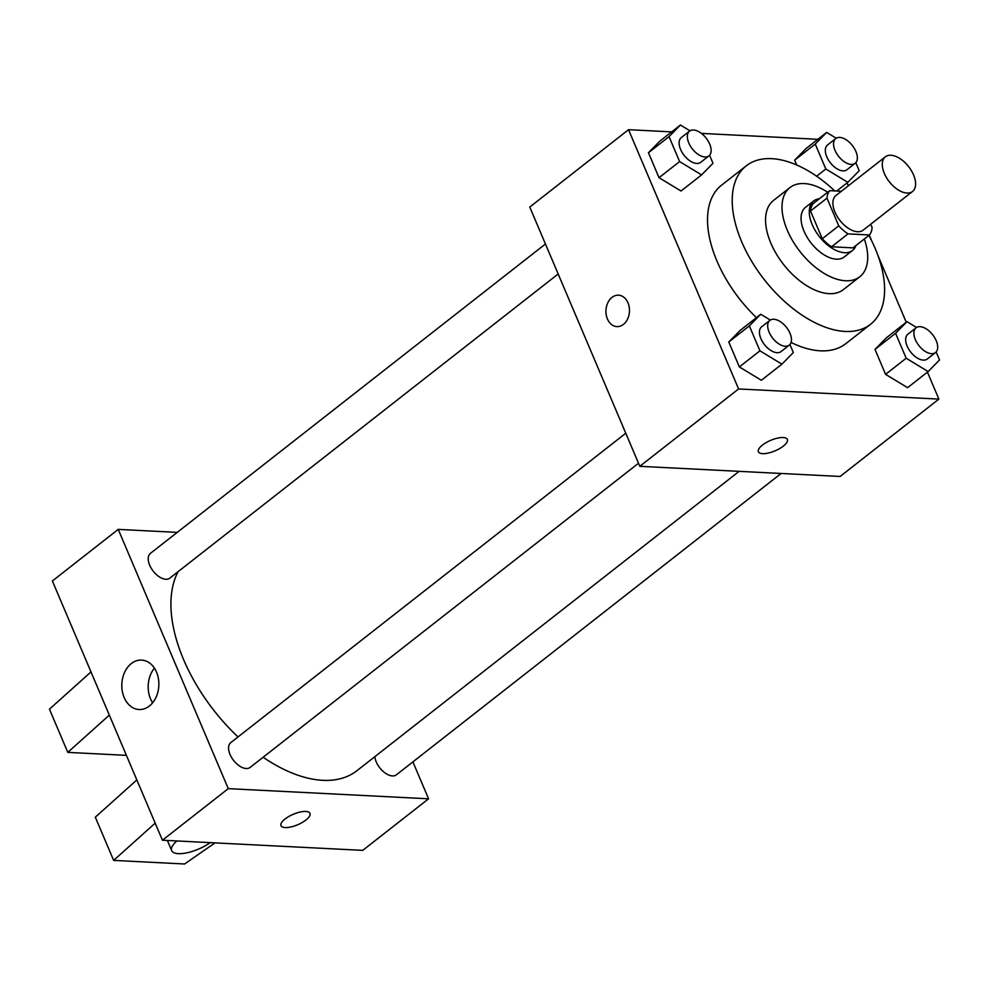 <?xml version="1.0" encoding="UTF-8"?>
<svg xmlns="http://www.w3.org/2000/svg" width="989" height="989" viewBox="0 0 989 989"><rect width="100%" height="100%" fill="white"/><g stroke="black" fill="none" stroke-linecap="round" stroke-linejoin="round"><path stroke-width="1.48" d="M906.962 193.053A22.03 12.264 -128.1 0 1 886.503 177.649A22.03 12.264 -128.1 0 1 885.365 156.806A22.03 12.264 -128.1 0 1 908.594 166.585A22.03 12.264 -128.1 0 1 912.526 191.483A22.03 12.264 -128.1 0 1 906.962 193.053M912.526 191.483L863.137 230.165A22.03 12.264 -128.1 0 1 857.587 231.735A22.03 12.264 -128.1 0 1 837.114 216.331A22.03 12.264 -128.1 0 1 835.977 195.488L885.365 156.806M869.43 234.974L852.975 247.868L831.564 246.78L848.018 233.886L869.43 234.974A29.905 16.652 -128.1 0 0 872.125 227.532L870.728 224.219M841.355 191.273L829.684 190.679A29.905 16.652 -128.1 0 0 826.977 198.121L838.746 225.838A29.905 16.652 -128.1 0 0 848.018 233.886M826.977 198.121L810.523 211.016L822.279 238.732L838.746 225.838M831.564 246.78A29.905 16.652 -128.1 0 1 822.279 238.732M810.523 211.016A29.905 16.652 -128.1 0 1 813.218 203.573L829.684 190.679M819.349 198.764A31.463 17.518 51.9 0 0 813.687 200.952A31.463 17.518 51.9 0 0 812.229 224.664A31.463 17.518 51.9 0 0 852.493 250.489A31.463 17.518 51.9 0 0 855.967 245.519M852.493 250.489L844.272 256.942A31.463 17.518 -128.1 0 1 836.323 259.167A31.463 17.518 -128.1 0 1 803.995 231.105A31.463 17.518 -128.1 0 1 805.466 207.393L813.687 200.952M827.694 192.237A56.645 31.537 51.9 0 0 789.939 187.576A56.645 31.537 51.9 0 0 787.306 230.264A56.645 31.537 51.9 0 0 859.787 276.759A56.645 31.537 51.9 0 0 864.312 238.979M789.939 187.576L773.472 200.47A56.645 31.537 51.9 0 0 770.851 243.158A56.645 31.537 51.9 0 0 843.333 289.653L859.787 276.759M834.741 190.939A100.693 56.064 51.9 0 0 746.312 165.793A100.693 56.064 51.9 0 0 741.639 241.675A100.693 56.064 51.9 0 0 870.493 324.33A100.693 56.064 51.9 0 0 868.886 235.394M756.437 317.642A100.693 56.064 -128.1 0 1 716.938 261.009A100.693 56.064 -128.1 0 1 721.624 185.128L746.312 165.793M870.493 324.33L845.805 343.678A100.693 56.064 -128.1 0 1 820.388 350.823A100.693 56.064 -128.1 0 1 791.076 342.466M689.988 130.808L680.42 125.01L659.848 141.118L648.45 152.751L659.033 177.699L681.025 191.013L701.597 174.892L712.995 163.272L709.595 155.273M836.212 138.213L826.643 132.415L806.06 148.535L794.661 160.156L796.714 164.99L794.661 160.156L815.245 144.048L825.827 168.995L847.82 182.31L859.218 170.689L855.819 162.678M817.854 139.301L701.411 133.391M671.642 131.883L628.534 129.695L738.585 388.949L938.882 399.099L927.435 372.124M906.258 322.229L878.047 255.78M871.804 241.081L869.269 235.098M848.339 185.796L847.103 182.878M770.32 320.053L760.751 314.255L740.18 330.375L728.782 341.996L739.364 366.944L761.357 380.271L781.928 364.15L793.326 352.529L789.939 344.518M916.543 327.47L906.975 321.672L886.404 337.793L875.005 349.414L885.588 374.361L907.581 387.676L928.152 371.567L939.55 359.934L936.15 351.936M628.534 129.695L529.77 207.06L639.809 466.314L738.585 388.949M623.441 324.404A15.737 11.769 92.9 0 1 616.913 326.605A15.737 11.769 92.9 0 1 605.96 310.299A15.737 11.769 92.9 0 1 618.508 295.179A15.737 11.769 92.9 0 1 629.202 307.01A15.737 11.769 92.9 0 1 623.441 324.404M639.809 466.314L840.118 476.463L938.882 399.099M787.368 439.45A15.737 5.687 -23 0 1 779.542 448.635A15.737 5.687 -23 0 1 762.593 453.654A15.737 5.687 -23 0 1 758.402 451.75A15.737 5.687 -23 0 1 770.666 440.365A15.737 5.687 -23 0 1 787.368 439.45A15.737 5.687 -23 0 1 779.555 448.635A15.737 5.687 -23 0 1 762.593 453.654A15.737 5.687 -23 0 1 758.402 451.738M616.926 326.605A15.737 11.769 92.9 0 1 605.973 310.299A15.737 11.769 92.9 0 1 618.508 295.179M739.129 471.345L356.905 770.715A135.431 75.411 -128.1 0 1 322.735 780.321A135.431 75.411 -128.1 0 1 263.123 757.253M238.028 736.941A135.431 75.411 -128.1 0 1 178.144 571.63M374.831 756.672A15.737 8.765 51.9 0 0 383.645 771.853A15.737 8.765 51.9 0 0 396.379 774.82L781.112 473.471M558.179 273.978L169.824 578.145A15.737 8.765 -128.1 0 1 165.855 579.27A15.737 8.765 -128.1 0 1 151.23 568.267A15.737 8.765 -128.1 0 1 150.427 553.37L545.446 243.986M638.511 463.235L250.155 767.402A15.737 8.765 -128.1 0 1 246.187 768.515A15.737 8.765 -128.1 0 1 231.574 757.512A15.737 8.765 -128.1 0 1 230.758 742.628L625.777 433.231M177.229 532.379L118.223 529.387L228.274 788.641L428.571 798.803L412.908 761.876M149.339 706.047A24.75 18.507 92.9 0 1 139.078 709.521A24.75 18.507 92.9 0 1 121.845 683.869A24.75 18.507 92.9 0 1 141.575 660.083A24.75 18.507 92.9 0 1 158.413 678.677A24.75 18.507 92.9 0 1 149.339 706.047M228.274 788.641L162.431 840.217L52.38 580.963L118.223 529.387M154.395 668.156A24.75 18.507 -87.1 0 0 152.64 702.796M162.431 840.217L362.728 850.367L428.571 798.803M285.067 818.979A15.737 5.687 -23 0 1 300.013 812.068A15.737 5.687 -23 0 1 309.977 813.354A15.737 5.687 -23 0 1 297.726 824.739A15.737 5.687 -23 0 1 281.024 825.654A15.737 5.687 -23 0 1 285.067 818.979M281.012 825.654A15.737 5.687 157 0 0 297.726 824.739A15.737 5.687 157 0 0 309.977 813.354M109.322 715.121L67.796 752.382L126.407 755.349M215.009 842.888L184.584 863.99L113.648 860.393L95.303 817.186L136.841 779.925M113.648 860.393L155.174 823.145M210.175 842.64A25.17 9.099 -23 0 1 186.748 852.864A25.17 9.099 -23 0 1 171.678 850.602A25.17 9.099 -23 0 1 176.895 840.947M67.796 752.382L49.45 709.175L90.988 671.914M906.975 321.672L895.577 333.293L906.171 358.241L928.152 371.567M935.495 352.554L927.262 359.007A15.737 8.765 -128.1 0 1 923.293 360.12A15.737 8.765 -128.1 0 1 908.668 349.117A15.737 8.765 -128.1 0 1 907.865 334.233L916.098 327.779A15.737 8.765 -128.1 0 1 932.689 334.764A15.737 8.765 -128.1 0 1 935.495 352.554A15.737 8.765 -128.1 0 1 931.527 353.679A15.737 8.765 -128.1 0 1 916.902 342.664A15.737 8.765 -128.1 0 1 916.098 327.779M886.404 337.793L875.005 349.414L895.577 333.293M875.005 349.414L885.588 374.361L906.171 358.241M885.588 374.361L907.581 387.676M826.643 132.415L815.245 144.048M855.164 163.309L846.93 169.749A15.737 8.765 -128.1 0 1 842.962 170.862A15.737 8.765 -128.1 0 1 828.337 159.859A15.737 8.765 -128.1 0 1 827.533 144.975L835.754 138.534A15.737 8.765 -128.1 0 1 852.357 145.519A15.737 8.765 -128.1 0 1 855.164 163.309A15.737 8.765 -128.1 0 1 851.195 164.421A15.737 8.765 -128.1 0 1 836.57 153.419A15.737 8.765 -128.1 0 1 835.754 138.534M806.06 148.535L794.661 160.156M816.63 176.203L825.827 168.995M836.682 191.038L847.82 182.31M760.751 314.255L749.353 325.888L759.948 350.835L781.928 364.15M789.271 345.149L781.05 351.589A15.737 8.765 -128.1 0 1 777.07 352.702A15.737 8.765 -128.1 0 1 762.457 341.7A15.737 8.765 -128.1 0 1 761.641 326.815L769.875 320.374A15.737 8.765 -128.1 0 1 786.465 327.359A15.737 8.765 -128.1 0 1 789.271 345.149A15.737 8.765 -128.1 0 1 785.303 346.261A15.737 8.765 -128.1 0 1 770.691 335.259A15.737 8.765 -128.1 0 1 769.875 320.374M740.18 330.375L728.782 341.996L749.353 325.888M728.782 341.996L739.364 366.944L759.948 350.835M739.364 366.944L761.357 380.271M680.42 125.01L669.021 136.63L679.616 161.578L701.597 174.892M708.94 155.891L700.707 162.332A15.737 8.765 -128.1 0 1 696.738 163.457A15.737 8.765 -128.1 0 1 682.126 152.454A15.737 8.765 -128.1 0 1 681.31 137.57L689.543 131.117A15.737 8.765 -128.1 0 1 706.134 138.101A15.737 8.765 -128.1 0 1 708.94 155.891A15.737 8.765 -128.1 0 1 704.972 157.004A15.737 8.765 -128.1 0 1 690.347 146.001A15.737 8.765 -128.1 0 1 689.543 131.117M659.848 141.118L648.45 152.751L669.021 136.63M648.45 152.751L659.033 177.699L679.616 161.578M659.033 177.699L681.025 191.013M171.678 850.602L167.376 840.465"/></g></svg>
